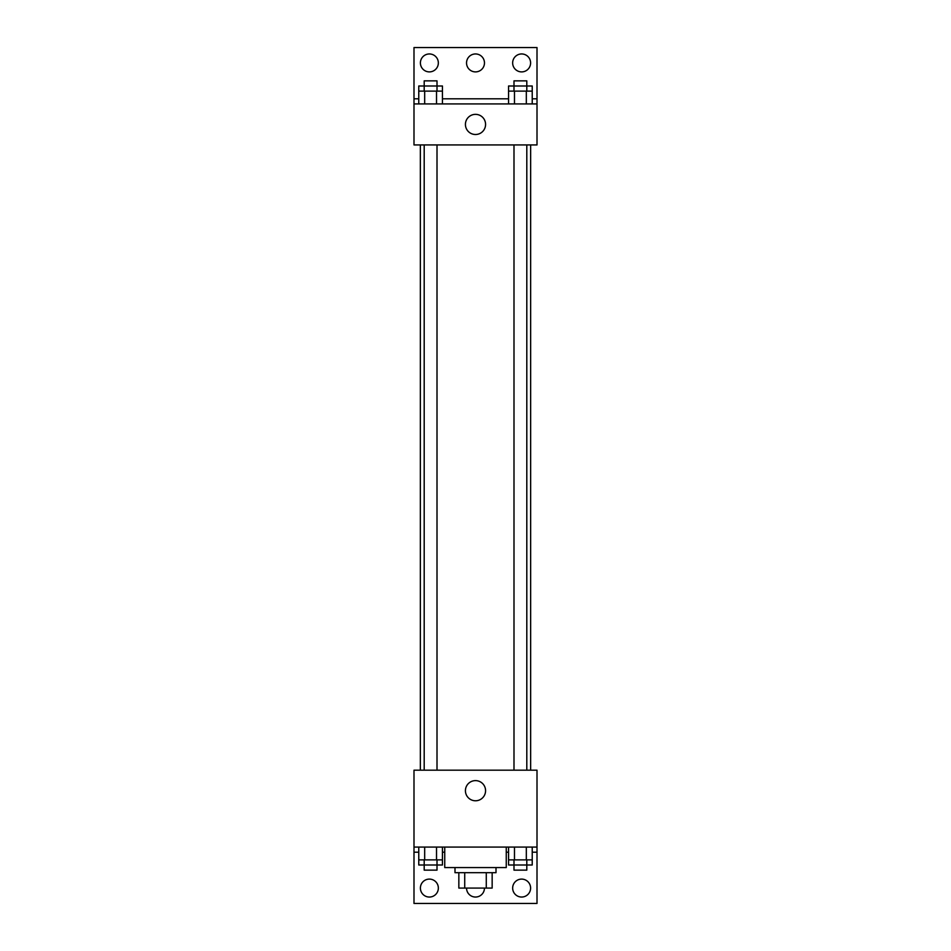 <?xml version="1.0" encoding="UTF-8"?>
<svg xmlns="http://www.w3.org/2000/svg" width="951" height="951" viewBox="0 0 951 951"><rect width="100%" height="100%" fill="white"/><g stroke="black" fill="none" stroke-linecap="round" stroke-linejoin="round"><path stroke-width="1.43" d="M486.282 872.697L486.282 888.079L458.846 888.079L458.846 872.697M486.282 888.079L492.154 888.079L492.154 872.697L492.154 888.079M496.006 867.574L496.006 872.697L454.994 872.697L454.994 867.574M464.718 872.697L464.718 888.079M444.747 847.068L444.747 867.574L506.253 867.574L506.253 847.068M413.994 847.068L413.994 770.191L537.006 770.191L537.006 847.068L413.994 847.068L413.994 903.45L537.006 903.45L537.006 852.203L532.227 852.203M537.006 847.068L537.006 852.203M465.419 790.697A10.081 10.081 0 0 1 480.54 781.972A10.081 10.081 0 0 1 480.54 799.422A10.081 10.081 0 0 1 465.419 790.697M508.559 852.203L506.253 852.203M444.747 852.203L442.441 852.203M418.773 852.203L413.994 852.203M512.66 888.079A8.963 8.963 0 0 1 526.105 880.305A8.963 8.963 0 0 1 526.105 895.842A8.963 8.963 0 0 1 512.66 888.079M420.401 888.079A8.963 8.963 0 0 1 433.858 880.305A8.963 8.963 0 0 1 433.858 895.842A8.963 8.963 0 0 1 420.401 888.079M484.463 888.079A8.963 8.963 0 0 1 475.5 897.043A8.963 8.963 0 0 1 466.537 888.079M530.646 144.932L530.646 770.191M526.806 770.191L526.806 144.932M437.008 144.932L437.008 770.191M537.006 144.932L413.994 144.932L413.994 47.55L537.006 47.55L537.006 144.932M537.006 103.932L413.994 103.932M465.419 124.426A10.081 10.081 0 0 1 480.54 115.701A10.081 10.081 0 0 1 480.54 133.152A10.081 10.081 0 0 1 465.419 124.426M413.994 98.797L418.773 98.797M442.441 98.797L508.559 98.797M532.227 98.797L537.006 98.797M466.537 62.921A8.963 8.963 0 0 1 479.982 55.158A8.963 8.963 0 0 1 479.982 70.695A8.963 8.963 0 0 1 466.537 62.921M438.34 62.921A8.963 8.963 0 0 1 424.895 70.695A8.963 8.963 0 0 1 424.895 55.158A8.963 8.963 0 0 1 438.34 62.921M530.599 62.921A8.963 8.963 0 0 1 517.142 70.695A8.963 8.963 0 0 1 517.142 55.158A8.963 8.963 0 0 1 530.599 62.921M526.806 91.118L526.806 80.859L513.992 80.859L513.992 85.994L532.227 85.994L532.227 91.118L508.559 91.118L508.559 103.932M532.227 91.118L532.227 103.932M526.319 91.118L526.319 103.932M514.479 91.118L514.479 103.932M437.008 91.118L437.008 80.859L424.194 80.859L424.194 85.994L442.441 85.994L442.441 91.118L418.773 91.118L418.773 103.932M442.441 91.118L442.441 103.932M436.521 91.118L436.521 103.932M424.681 91.118L424.681 103.932M513.992 91.118L513.992 85.994L508.559 85.994L508.559 91.118M424.194 91.118L424.194 85.994L418.773 85.994L418.773 91.118M532.227 847.068L532.227 859.882L508.559 859.882L508.559 865.006L526.806 865.006L526.806 870.141L513.992 870.141L513.992 859.882M508.559 847.068L508.559 859.882M526.319 847.068L526.319 859.882M514.479 847.068L514.479 859.882M526.806 859.882L526.806 865.006L532.227 865.006L532.227 859.882M442.441 847.068L442.441 859.882L418.773 859.882L418.773 865.006L437.008 865.006L437.008 870.141L424.194 870.141L424.194 859.882M418.773 847.068L418.773 859.882M436.521 847.068L436.521 859.882M424.681 847.068L424.681 859.882M437.008 859.882L437.008 865.006L442.441 865.006L442.441 859.882M420.354 144.932L420.354 770.191M513.992 770.191L513.992 144.932M424.194 144.932L424.194 770.191"/></g></svg>
